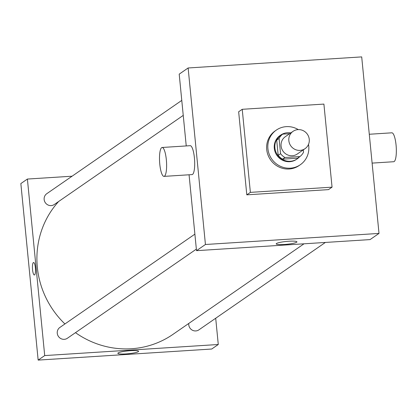 <?xml version="1.0" encoding="UTF-8"?>
<svg xmlns="http://www.w3.org/2000/svg" width="417" height="417" viewBox="0 0 417 417"><rect width="100%" height="100%" fill="white"/><g stroke="black" fill="none" stroke-linecap="round" stroke-linejoin="round"><path stroke-width="0.63" d="M288.835 140.654A10.534 10.128 -124.6 0 1 293.057 131.339A10.534 10.128 -124.6 0 1 307.376 134.243A10.534 10.128 -124.6 0 1 305.036 148.671A10.534 10.128 -124.6 0 1 294.824 149.322A10.534 10.128 -124.6 0 1 288.835 140.654M305.036 148.671L297.295 154.019A10.534 10.128 -124.6 0 1 287.084 154.671A10.534 10.128 -124.6 0 1 281.094 146.002A10.534 10.128 -124.6 0 1 285.317 136.687L293.057 131.339M299.943 156.552L297.561 158.199L282.58 159.158L284.962 157.511L299.943 156.552A14.147 13.599 -124.6 0 0 303.54 152.236L303.305 149.859M289.633 133.706L282.674 134.149A14.147 13.599 -124.6 0 0 279.072 138.47L280.568 153.701A14.147 13.599 -124.6 0 0 284.962 157.511M279.072 138.47L276.69 140.112A14.147 13.599 -124.6 0 1 280.292 135.791L282.674 134.149M276.69 140.112L278.186 155.348L280.568 153.701M282.58 159.158A14.147 13.599 -124.6 0 1 278.186 155.348M290.8 132.898A14.486 13.928 55.4 0 0 287.527 132.721A14.486 13.928 55.4 0 0 280.693 135.082A14.486 13.928 55.4 0 0 277.467 154.915A14.486 13.928 55.4 0 0 297.159 158.913A14.486 13.928 55.4 0 0 299.484 156.87M297.159 158.913L296.565 159.325A14.486 13.928 -124.6 0 1 282.523 160.222A14.486 13.928 -124.6 0 1 274.292 148.306A14.486 13.928 -124.6 0 1 280.094 135.494L280.693 135.082M308.507 144.376A21.069 20.256 -124.6 0 1 300.308 164.741A21.069 20.256 -124.6 0 1 279.885 166.044A21.069 20.256 -124.6 0 1 267.912 148.713A21.069 20.256 -124.6 0 1 276.351 130.078A21.069 20.256 -124.6 0 1 298.301 129.604M300.308 164.741L299.114 165.559A21.069 20.256 -124.6 0 1 278.697 166.868A21.069 20.256 -124.6 0 1 266.718 149.536A21.069 20.256 -124.6 0 1 275.163 130.902L276.351 130.078M250.372 192.373L242.225 109.301L323.905 104.088L332.052 187.16L250.372 192.373L246.801 194.838L238.654 111.772L242.225 109.301M332.052 187.16L328.481 189.626L246.801 194.838M205.435 244.498L379.006 233.421L361.701 56.9L188.13 67.976L205.435 244.498L196.506 250.669L370.077 239.593L379.006 233.421M186.237 145.94L179.201 74.148L188.13 67.976M189.068 174.786L196.506 250.669M162.135 147.477L190.215 145.684A14.486 3.445 86.3 0 1 194.577 159.919A14.486 3.445 86.3 0 1 192.06 174.593L163.98 176.386A14.486 3.445 -93.7 0 0 166.498 161.713A14.486 3.445 -93.7 0 0 162.135 147.477A14.486 3.445 -93.7 0 0 161.66 147.654A14.486 3.445 -93.7 0 0 159.695 163.177A14.486 3.445 -93.7 0 0 163.98 176.386M296.664 242.225A10.415 1.433 -5.6 0 1 285.452 244.404A10.415 1.433 -5.6 0 1 276.2 243.882A10.415 1.433 -5.6 0 1 286.427 241.443A10.415 1.433 -5.6 0 1 296.935 241.85A10.415 1.433 -5.6 0 1 296.664 242.225M369.285 134.258L391.86 132.815A14.486 3.445 86.3 0 1 396.15 146.028A14.486 3.445 86.3 0 1 394.185 161.546A14.486 3.445 86.3 0 1 393.705 161.723L372.11 163.104M304.003 243.809L172.992 334.351A88.216 84.823 -124.6 0 1 75.472 332.667M64.927 323.952A88.216 84.823 -124.6 0 1 37.327 267.234A88.216 84.823 -124.6 0 1 58.651 201.489M194.885 234.14L59.897 327.428A6.583 6.328 55.4 0 0 58.432 336.441A6.583 6.328 55.4 0 0 67.382 338.26L196.355 249.131M183.24 115.389L54.273 204.518A6.583 6.328 -124.6 0 1 44.145 199.508A6.583 6.328 -124.6 0 1 46.787 193.686L181.776 100.398M325.39 242.444L198.888 329.863A6.583 6.328 -124.6 0 1 188.781 323.436M72.084 176.203L27.397 179.055L44.708 355.576L218.279 344.499L215.704 318.244M218.279 344.499L211.727 349.024L38.156 360.1L20.85 183.579L27.397 179.055M38.156 360.1L44.708 355.576M118.12 352.944A10.415 1.433 -5.6 0 1 129.333 350.76A10.415 1.433 -5.6 0 1 138.585 351.281A10.415 1.433 -5.6 0 1 128.358 353.725A10.415 1.433 -5.6 0 1 117.849 353.314A10.415 1.433 -5.6 0 1 118.12 352.944M34.366 274.996A6.255 1.486 86.3 0 1 32.557 269.731A6.255 1.486 86.3 0 1 33.569 262.512A6.255 1.486 86.3 0 1 35.455 268.657A6.255 1.486 86.3 0 1 34.366 274.996A6.255 1.486 86.3 0 1 32.557 269.731A6.255 1.486 86.3 0 1 33.574 262.512"/></g></svg>
